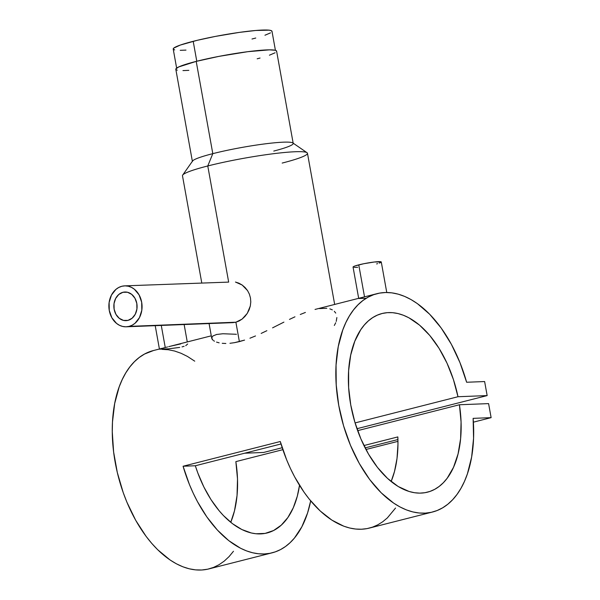 <?xml version="1.0" encoding="UTF-8"?>
<svg xmlns="http://www.w3.org/2000/svg" width="600" height="600" viewBox="0 0 600 600"><rect width="100%" height="100%" fill="white"/><g stroke="black" fill="none" stroke-linecap="round" stroke-linejoin="round"><path stroke-width="0.9" d="M275.415 50.332L271.987 31.275A50.182 5.01 169.8 0 0 244.425 31.71A50.182 5.01 169.8 0 0 193.2 41.31L196.785 61.245L193.2 41.31A50.182 5.01 169.8 0 0 173.212 49.05L176.64 68.1M252 39.015L255.75 38.032M264.952 35.235L270.51 32.865M271.935 31.628L271.462 30.713L269.115 30.165L255.795 30.48L239.265 32.4L215.377 36.412L197.228 40.312L180.248 45.082L173.745 48.113L173.265 49.193L174.675 49.927M180.218 50.325L185.985 50.1M165.255 347.535L161.273 325.425L165.255 347.535L163.185 348.06L167.618 346.935L165.255 347.535M159.608 349.028L162.285 348.293M179.678 347.415L168.78 348.803L159.442 349.17M358.882 298.343L364.522 296.843L358.763 264.862A14.34 1.432 169.8 0 0 353.055 267.067L358.702 298.462M365.535 298.29L358.71 298.478M129.083 326.385A20.482 16.59 87.8 0 1 126.27 326.798A20.482 16.59 87.8 0 1 109.02 308.722A20.482 16.59 87.8 0 1 121.86 286.267L118.77 287.46L115.935 289.373L111.465 295.058L109.125 302.46L109.267 310.447L111.885 317.812L116.565 323.423L119.468 325.298L122.602 326.438L125.85 326.805L129.083 326.385L132.172 325.2L135.007 323.28L139.477 317.595L141.817 310.2L141.667 302.205L139.058 294.847L134.37 289.23L131.468 287.362L128.333 286.222L125.093 285.855L121.86 286.267A20.482 16.59 87.8 0 1 124.672 285.862A20.482 16.59 87.8 0 1 141.922 303.938A20.482 16.59 87.8 0 1 129.083 326.385L235.89 322.215L129.083 326.385M232.71 322.635L235.89 322.215L232.71 322.635M122.94 292.29A14.34 11.617 87.8 0 1 124.913 292.005A14.34 11.617 87.8 0 1 136.988 304.65A14.34 11.617 87.8 0 1 127.995 320.37A14.34 11.617 87.8 0 1 126.03 320.655A14.34 11.617 87.8 0 1 113.955 308.002A14.34 11.617 87.8 0 1 122.94 292.29L127.477 292.252L131.7 294.36L134.977 298.29L136.808 303.442L136.913 309.038L135.278 314.22L132.142 318.195L127.995 320.37L123.465 320.4L119.235 318.293L115.958 314.37L114.127 309.21L114.023 303.623L115.665 298.44L118.792 294.457L122.94 292.29M334.665 304.44L307.462 153.27A63.495 6.337 169.8 0 0 272.587 153.825A63.495 6.337 169.8 0 0 207.772 165.968L228.615 281.805L207.772 165.968L212.805 153.653A51.203 5.107 169.8 0 0 192.577 161.002L182.685 175.08A63.495 6.337 -10.2 0 1 207.772 165.968A63.495 6.337 169.8 0 0 182.483 175.762L201.757 282.855M276.548 51.51L276.075 50.58L275.108 50.25L269.46 49.852L247.785 51.682L218.843 56.392L196.208 61.387L212.805 153.653L196.208 61.387A51.203 5.107 169.8 0 0 175.815 69.285L192.413 161.55A51.203 5.107 -10.2 0 1 212.805 153.653A51.203 5.107 -10.2 0 1 265.08 143.858A51.203 5.107 -10.2 0 1 293.205 143.415A51.203 5.107 -10.2 0 1 273.772 151.065M239.377 341.61L235.89 322.215L239.377 341.61L234.472 342.675L244.567 340.103L239.377 341.61M229.958 343.29L234.472 342.675L229.958 343.29M222.233 343.312L225.847 343.485L222.233 343.312M216.54 342.112L219.135 342.832L216.54 342.112M213.645 340.702L214.47 341.205L213.645 340.702M212.04 339.097L212.97 340.178L211.695 337.995L212.04 339.097M162.428 348.255L153.42 350.543A112.65 65.093 75.7 0 0 118.11 475.763A112.65 65.093 75.7 0 0 208.965 568.89L272.145 552.817A112.65 65.093 -104.3 0 1 183.075 466.237L280.282 441.51A112.65 65.093 75.7 0 0 369.345 528.09L432.533 512.018A112.65 65.093 -104.3 0 1 341.678 418.89A112.65 65.093 -104.3 0 1 376.987 293.67A112.65 65.093 -104.3 0 1 466.627 382.252L484.627 381.548L466.627 382.252L459.938 362.55L451.342 344.243L441.143 327.96L429.683 314.257L417.368 303.615L411.015 299.558L404.61 296.4L398.205 294.157L391.86 292.86L385.627 292.507L379.56 293.115L373.71 294.668L368.123 297.157L362.858 300.562L357.96 304.853L353.46 309.99L349.403 315.93L345.825 322.62L342.765 330.007L338.257 346.597L336.053 365.13L336.225 384.967L338.752 405.42L343.567 425.79L350.49 445.357L359.288 463.463L369.653 479.475L381.233 492.84L393.63 503.1L399.998 506.947L406.403 509.903L412.8 511.92L419.123 513L425.325 513.127L431.347 512.303L437.138 510.525L442.65 507.817L447.84 504.21L452.647 499.717L457.05 494.385L460.995 488.265L464.452 481.41L467.393 473.873L471.638 457.02L473.565 438.3L473.123 418.357A112.65 65.093 -104.3 0 1 432.533 512.018M397.928 439.537L365.108 447.885L397.928 439.537M395.543 508.043L387.33 517.935L382.688 521.783L377.737 524.857L372.525 527.138L367.072 528.6L361.425 529.237L355.635 529.043L349.733 528.023L343.77 526.185L331.845 520.102L320.212 510.982L309.225 499.103L304.072 492.232L294.653 476.895L290.452 468.54L286.642 459.817L280.282 441.51L183.075 466.237L195.33 465.757L197.843 473.04L203.835 486.923L210.975 499.59L219.067 510.668L223.388 515.52L232.455 523.658L241.86 529.53L251.333 532.98L256.013 533.76L265.095 533.408L273.593 530.513L281.257 525.165L287.88 517.515L293.28 507.772L297.293 496.222L299.513 485.317A92.168 53.258 -104.3 0 1 267.097 532.972A92.168 53.258 -104.3 0 1 195.33 465.757L183.075 466.237L189.435 484.545L193.252 493.268L197.445 501.623L206.865 516.96L217.41 530.092L228.765 540.638L240.593 548.265L246.57 550.912L252.532 552.75L258.428 553.77L264.225 553.965L269.865 553.327L275.317 551.857L280.538 549.585L285.487 546.51L290.123 542.662L294.42 538.072L301.845 526.8L307.553 513.03L310.68 500.88A112.65 65.093 -104.3 0 1 272.145 552.817M368.197 295.913L361.553 297.6M211.695 337.995L212.888 335.97L216.653 334.47L222.952 333.743L236.438 334.282M216.18 334.582L216.653 334.47M249.945 338.212L255.51 335.955L249.945 338.212M261.18 333.413L266.865 330.697L261.18 333.413M272.58 327.855L278.28 324.968L272.58 327.855M283.905 322.132L278.28 324.968L283.905 322.132M294.96 316.815L289.462 319.395L294.96 316.815M305.4 312.442L300.278 314.483L305.4 312.442M361.695 297.562L315.038 309.435M459.435 404.752A92.168 53.258 -104.3 0 1 427.485 492.173A92.168 53.258 -104.3 0 1 353.145 415.972A92.168 53.258 -104.3 0 1 382.035 313.522A92.168 53.258 -104.3 0 1 457.987 396.728L355.08 422.91L457.987 396.728L487.155 395.588L484.627 381.548L487.155 395.588L356.962 428.707L487.155 395.588L457.987 396.728L453.412 379.515L447.015 363.173L439.043 348.315L429.795 335.49L419.603 325.185L408.862 317.775L403.41 315.255L397.965 313.553L392.588 312.683L387.322 312.66L382.222 313.478L377.332 315.135L372.697 317.61L368.362 320.888L364.373 324.93L360.757 329.7L354.795 341.243L350.7 355.087L348.623 370.725L348.638 387.555L350.752 404.955L354.885 422.28L360.885 438.877L368.52 454.125L377.505 467.46L387.51 478.388L398.16 486.487L409.058 491.46L414.472 492.72L419.798 493.132L424.98 492.697L429.967 491.423L434.722 489.322L439.2 486.412L443.355 482.715L447.15 478.275L453.51 467.325L458.055 453.96L460.605 438.69L461.07 422.077L459.435 404.752L357.645 430.643L459.435 404.752L488.595 403.612L459.435 404.752M235.86 461.625L282.862 449.67L235.86 461.625A92.168 53.258 75.7 0 1 230.752 522.315L234.487 510.832L237.038 495.562L237.502 478.95L235.86 461.625M391.14 481.522A92.168 53.258 75.7 0 0 397.838 436.92L363.938 445.545L397.838 436.92L397.965 444.293L397.013 458.452L394.493 471.495L391.14 481.522M195.33 465.757L281.017 443.963L195.33 465.757M263.587 452.46L282.21 447.728L263.587 452.46L244.695 453.202L263.587 452.46M365.947 449.498L397.957 441.353L365.947 449.498M473.385 422.168L491.123 417.653L488.595 403.612L491.123 417.653L473.385 422.168M473.123 418.357L491.123 417.653L473.123 418.357M233.475 551.257L229.08 556.59L224.265 561.082L219.083 564.69L213.57 567.398L207.78 569.175L201.75 570L195.555 569.873L189.225 568.793L182.835 566.775L176.422 563.82L170.055 559.972L157.665 549.713L151.748 543.39L146.085 536.347L135.72 520.335L126.922 502.23L123.21 492.585L117.315 472.53L113.625 452.033L112.267 431.805L112.485 422.002L114.69 403.47L119.19 386.88L122.257 379.493L125.835 372.803L129.885 366.862L134.385 361.725L139.29 357.435L144.555 354.03L153.488 350.528M162.06 349.38L168.292 349.733L174.637 351.03L181.042 353.272L187.447 356.43L194.737 361.17M335.737 322.733L334.32 325.455M336.862 317.55L336.233 321.397M334.327 311.295L335.73 313.087M329.85 308.85L332.355 309.862M319.358 308.58L326.827 308.28M239.077 321.015L235.89 322.215L242.115 319.087L239.077 321.015M244.897 316.5L242.115 319.087L247.26 313.395L244.897 316.5M249.105 309.847L247.26 313.395L250.312 305.993L249.105 309.847M250.785 301.98L250.312 305.993L250.785 301.98L250.462 297.952L250.785 301.98M249.368 294.112L250.462 297.952L249.368 294.112L247.538 290.58L249.368 294.112M245.093 287.52L247.538 290.58L242.167 285.03L245.093 287.52M238.897 283.178L242.167 285.03L235.462 282.045L238.897 283.178M228.667 282.105L124.672 285.862M257.168 58.8L260.04 58.043M269.43 55.193L275.093 52.778M293.205 143.415L276.608 51.15A51.203 5.107 169.8 0 0 248.483 51.593A51.203 5.107 169.8 0 0 196.208 61.387L178.762 66.915L175.868 68.925L176.347 69.855L177.308 70.185M182.962 70.582L188.843 70.358M307.035 152.708L292.86 142.958A51.203 5.107 169.8 0 0 212.805 153.653L207.772 165.968A63.495 6.337 -10.2 0 1 307.035 152.708A63.495 6.337 -10.2 0 1 282.18 163.065M369.48 295.582L374.925 294.263M386.768 292.5L381.278 261.99A14.34 1.432 169.8 0 0 373.403 262.118A14.34 1.432 169.8 0 0 358.763 264.862L364.522 296.843L368.288 295.89M376.627 263.925L377.618 263.647M379.267 263.123L380.452 262.657M381.263 261.952L374.43 261.99L363.743 263.73L355.065 265.935L353.205 266.805L353.475 267.322M354.405 267.428L357.683 267.3M184.102 346.29L182.055 346.882M187.635 344.01L185.73 345.668M170.212 346.275L180.773 343.905M159.413 349.02L155.212 325.665M126.27 326.798L233.13 322.627M211.725 338.288L209.077 323.565M376.987 293.67L367.98 295.965M211.282 335.827L168.712 346.657M187.267 341.933L184.14 324.532"/></g></svg>
